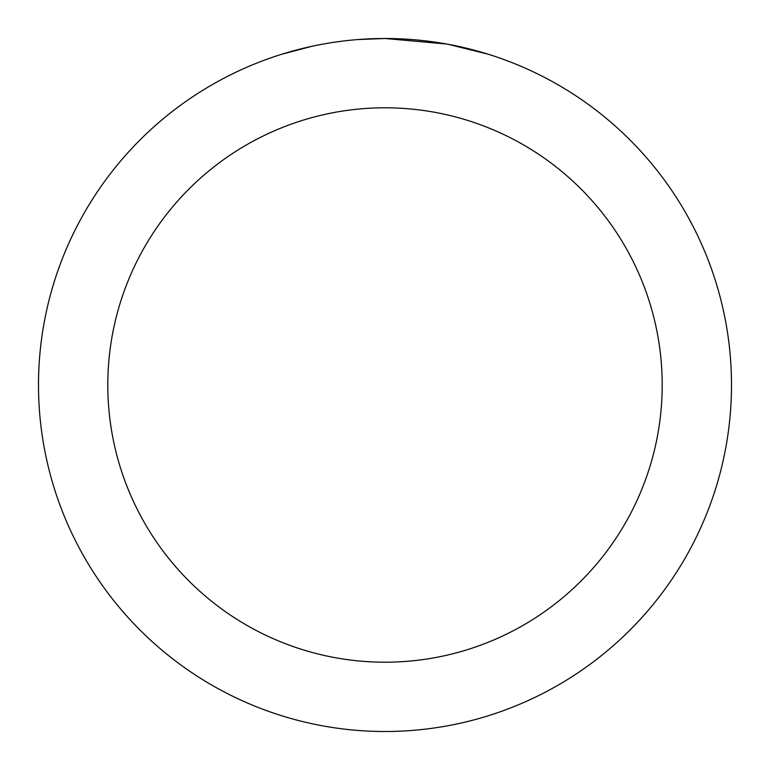 <?xml version="1.0" encoding="UTF-8"?>
<svg xmlns="http://www.w3.org/2000/svg" width="770" height="770" viewBox="0 0 770 770"><rect width="100%" height="100%" fill="white"/><g stroke="black" fill="none" stroke-linecap="round" stroke-linejoin="round"><path stroke-width="1.16" d="M391.911 38.567L396.723 38.702M427.668 41.137L429.131 41.32M446.552 44.015L385 38.5A346.5 346.5 0 0 1 731.5 385A346.5 346.5 0 0 1 385 731.5A346.5 346.5 0 0 1 38.5 385A346.5 346.5 0 0 1 385 38.5L357.925 39.559M448.188 44.313L487.939 54.15M385 107.8A277.2 277.2 0 0 1 662.2 385A277.2 277.2 0 0 1 385 662.2A277.2 277.2 0 0 1 107.8 385A277.2 277.2 0 0 1 385 107.8M345.923 40.714L341.697 41.214M282.07 54.15L312.264 46.219M332.024 42.571L341.697 41.224M359.6 39.434L365.115 39.078M333.198 42.398L339.57 41.493"/></g></svg>
